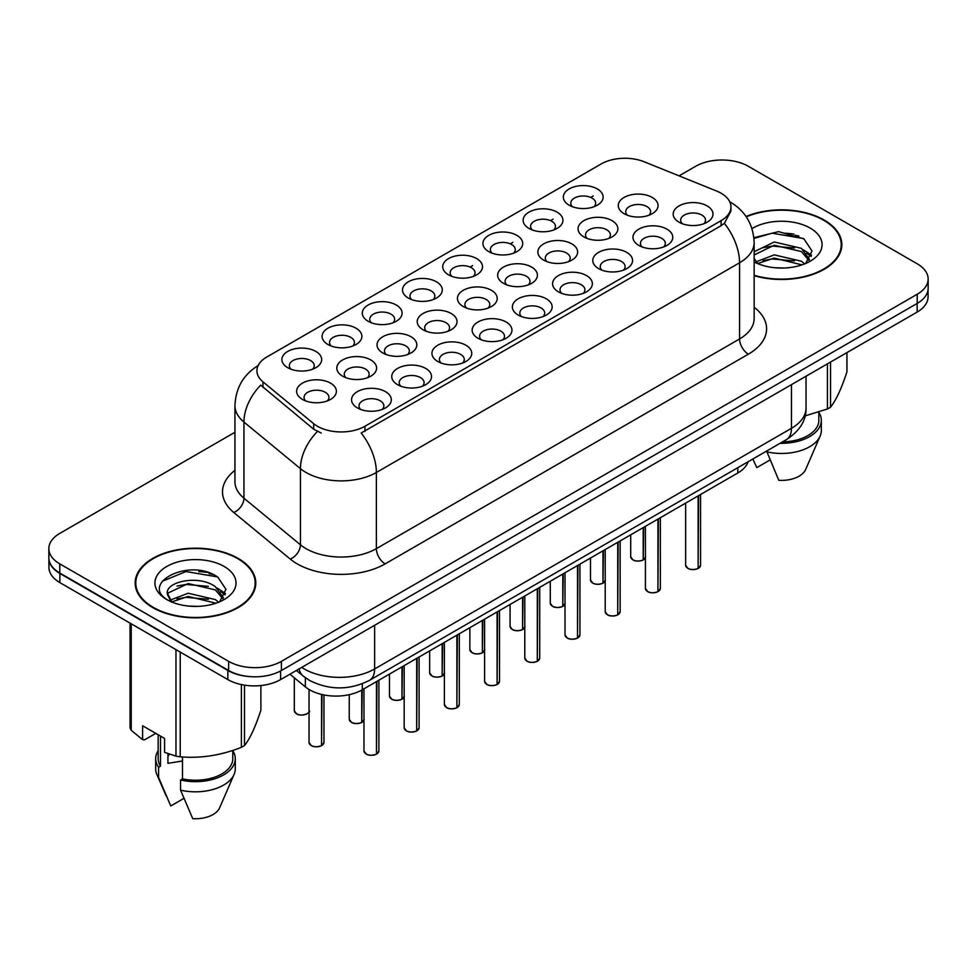<?xml version="1.0" encoding="UTF-8"?>
<svg xmlns="http://www.w3.org/2000/svg" width="977" height="977" viewBox="0 0 977 977"><rect width="100%" height="100%" fill="white"/><g stroke="black" fill="none" stroke-linecap="round" stroke-linejoin="round"><path stroke-width="1.47" d="M569.164 205.194L569.164 205.194A19.894 11.492 180 0 1 569.164 188.94A19.894 11.492 180 0 1 597.301 188.94A19.894 11.492 180 0 1 597.301 205.194A19.894 11.492 180 0 1 569.164 205.194M594.04 206.721A12.432 7.181 0 0 0 595.665 203.167A12.432 7.181 0 0 0 592.025 198.087A12.432 7.181 0 0 0 578.469 196.524A12.432 7.181 0 0 0 570.8 203.167A12.432 7.181 0 0 0 572.424 206.721M448.541 274.83L448.541 274.83A19.894 11.492 180 0 1 448.541 258.587A19.894 11.492 180 0 1 476.678 258.587A19.894 11.492 180 0 1 476.678 274.83A19.894 11.492 180 0 1 448.541 274.83M473.418 276.357A12.432 7.181 0 0 0 475.042 272.803A12.432 7.181 0 0 0 471.402 267.722A12.432 7.181 0 0 0 457.847 266.171A12.432 7.181 0 0 0 450.177 272.803A12.432 7.181 0 0 0 451.801 276.357M408.337 298.046A19.894 11.492 180 0 1 408.325 298.046A19.894 11.492 180 0 1 408.337 281.803A19.894 11.492 180 0 1 436.475 281.803A19.894 11.492 180 0 1 436.475 298.046A19.894 11.492 180 0 1 408.337 298.046M433.214 299.573A12.432 7.181 0 0 0 434.838 296.019A12.432 7.181 0 0 0 431.199 290.938A12.432 7.181 0 0 0 417.643 289.387A12.432 7.181 0 0 0 409.961 296.019A12.432 7.181 0 0 0 411.598 299.573M368.121 321.262L368.121 321.262A19.894 11.492 180 0 1 368.121 305.019A19.894 11.492 180 0 1 396.271 305.019A19.894 11.492 180 0 1 396.271 321.262A19.894 11.492 180 0 1 368.121 321.262M392.998 322.789A12.432 7.181 0 0 0 394.635 319.235A12.432 7.181 0 0 0 390.983 314.154A12.432 7.181 0 0 0 377.44 312.591A12.432 7.181 0 0 0 369.758 319.235A12.432 7.181 0 0 0 371.382 322.789M488.744 251.614L488.744 251.614A19.894 11.492 180 0 1 488.744 235.372A19.894 11.492 180 0 1 516.894 235.372A19.894 11.492 180 0 1 516.894 251.614A19.894 11.492 180 0 1 488.744 251.614M513.621 253.141A12.432 7.181 0 0 0 515.258 249.587A12.432 7.181 0 0 0 511.606 244.506A12.432 7.181 0 0 0 498.062 242.955A12.432 7.181 0 0 0 490.381 249.587A12.432 7.181 0 0 0 492.005 253.141M528.948 228.41L528.948 228.41A19.894 11.492 180 0 1 528.948 212.156A19.894 11.492 180 0 1 557.098 212.156A19.894 11.492 180 0 1 557.098 228.41A19.894 11.492 180 0 1 528.948 228.41M553.837 229.925A12.432 7.181 0 0 0 555.461 226.371A12.432 7.181 0 0 0 551.822 221.303A12.432 7.181 0 0 0 538.266 219.74A12.432 7.181 0 0 0 530.584 226.371A12.432 7.181 0 0 0 532.221 229.925M327.918 344.478L327.918 344.478A19.894 11.492 180 0 1 327.918 328.223A19.894 11.492 180 0 1 356.055 328.223A19.894 11.492 180 0 1 356.055 344.478A19.894 11.492 180 0 1 327.918 344.478M352.795 345.992A12.432 7.181 0 0 0 354.419 342.438A12.432 7.181 0 0 0 350.78 337.37A12.432 7.181 0 0 0 337.224 335.807A12.432 7.181 0 0 0 329.554 342.438A12.432 7.181 0 0 0 331.179 345.992M287.714 367.694L287.714 367.694A19.894 11.492 180 0 1 287.714 351.439A19.894 11.492 180 0 1 315.852 351.439A19.894 11.492 180 0 1 315.852 367.694A19.894 11.492 180 0 1 287.714 367.694M312.591 369.208A12.432 7.181 0 0 0 314.215 365.654A12.432 7.181 0 0 0 310.576 360.574A12.432 7.181 0 0 0 297.02 359.023A12.432 7.181 0 0 0 289.339 365.654A12.432 7.181 0 0 0 290.975 369.208M624.095 213.694L624.095 213.694A19.894 11.492 180 0 1 624.095 197.439A19.894 11.492 180 0 1 652.233 197.439A19.894 11.492 180 0 1 652.233 213.694A19.894 11.492 180 0 1 624.095 213.694M648.972 215.221A12.432 7.181 0 0 0 650.597 211.667A12.432 7.181 0 0 0 646.957 206.587A12.432 7.181 0 0 0 633.401 205.023A12.432 7.181 0 0 0 625.72 211.667A12.432 7.181 0 0 0 627.356 215.221M583.88 236.91L583.88 236.91A19.894 11.492 180 0 1 583.88 220.655A19.894 11.492 180 0 1 612.029 220.655A19.894 11.492 180 0 1 612.029 236.91A19.894 11.492 180 0 1 583.88 236.91M608.756 238.425A12.432 7.181 0 0 0 610.393 234.871A12.432 7.181 0 0 0 606.754 229.803A12.432 7.181 0 0 0 593.198 228.239A12.432 7.181 0 0 0 585.516 234.871A12.432 7.181 0 0 0 587.153 238.425M463.257 306.546L463.257 306.546A19.894 11.492 180 0 1 463.257 290.303A19.894 11.492 180 0 1 491.407 290.303A19.894 11.492 180 0 1 491.407 306.546A19.894 11.492 180 0 1 463.257 306.546M488.134 308.073A12.432 7.181 0 0 0 489.77 304.519A12.432 7.181 0 0 0 486.131 299.438A12.432 7.181 0 0 0 472.575 297.887A12.432 7.181 0 0 0 464.893 304.519A12.432 7.181 0 0 0 466.53 308.073M543.676 260.114L543.676 260.114A19.894 11.492 180 0 1 543.676 243.871A19.894 11.492 180 0 1 571.814 243.871A19.894 11.492 180 0 1 571.814 260.114A19.894 11.492 180 0 1 543.676 260.114M568.553 261.641A12.432 7.181 0 0 0 570.177 258.087A12.432 7.181 0 0 0 566.538 253.006A12.432 7.181 0 0 0 552.982 251.455A12.432 7.181 0 0 0 545.313 258.087A12.432 7.181 0 0 0 546.937 261.641M503.473 283.33L503.473 283.33A19.894 11.492 180 0 1 503.473 267.087A19.894 11.492 180 0 1 531.61 267.087A19.894 11.492 180 0 1 531.61 283.33A19.894 11.492 180 0 1 503.473 283.33M528.349 284.857A12.432 7.181 0 0 0 529.974 281.303A12.432 7.181 0 0 0 526.334 276.222A12.432 7.181 0 0 0 512.778 274.671A12.432 7.181 0 0 0 505.097 281.303A12.432 7.181 0 0 0 506.733 284.857M342.634 376.182L342.634 376.182A19.894 11.492 180 0 1 342.634 359.939A19.894 11.492 180 0 1 370.784 359.939A19.894 11.492 180 0 1 370.784 376.182A19.894 11.492 180 0 1 342.634 376.182M367.511 377.708A12.432 7.181 0 0 0 369.147 374.154A12.432 7.181 0 0 0 365.508 369.074A12.432 7.181 0 0 0 351.952 367.523A12.432 7.181 0 0 0 344.27 374.154A12.432 7.181 0 0 0 345.907 377.708M382.85 352.978L382.85 352.978A19.894 11.492 180 0 1 382.85 336.723A19.894 11.492 180 0 1 410.987 336.723A19.894 11.492 180 0 1 410.987 352.978A19.894 11.492 180 0 1 382.85 352.978M407.727 354.492A12.432 7.181 0 0 0 409.351 350.938A12.432 7.181 0 0 0 405.711 345.87A12.432 7.181 0 0 0 392.156 344.307A12.432 7.181 0 0 0 384.474 350.938A12.432 7.181 0 0 0 386.11 354.492M423.053 329.762L423.053 329.762A19.894 11.492 180 0 1 423.053 313.507A19.894 11.492 180 0 1 451.191 313.507A19.894 11.492 180 0 1 451.191 329.762A19.894 11.492 180 0 1 423.053 329.762M447.93 331.288A12.432 7.181 0 0 0 449.567 327.735A12.432 7.181 0 0 0 445.915 322.654A12.432 7.181 0 0 0 432.359 321.091A12.432 7.181 0 0 0 424.69 327.735A12.432 7.181 0 0 0 426.314 331.288M302.43 399.398L302.43 399.398A19.894 11.492 180 0 1 302.43 383.155A19.894 11.492 180 0 1 330.568 383.155A19.894 11.492 180 0 1 330.568 399.398A19.894 11.492 180 0 1 302.43 399.398M327.307 400.924A12.432 7.181 0 0 0 328.944 397.37A12.432 7.181 0 0 0 325.292 392.29A12.432 7.181 0 0 0 311.736 390.739A12.432 7.181 0 0 0 304.067 397.37A12.432 7.181 0 0 0 305.691 400.924M397.566 384.682L397.566 384.682A19.894 11.492 180 0 1 397.566 368.439A19.894 11.492 180 0 1 425.703 368.439A19.894 11.492 180 0 1 425.703 384.682A19.894 11.492 180 0 1 397.566 384.682M422.443 386.208A12.432 7.181 0 0 0 424.079 382.654A12.432 7.181 0 0 0 420.428 377.574A12.432 7.181 0 0 0 406.884 376.023A12.432 7.181 0 0 0 399.202 382.654A12.432 7.181 0 0 0 400.826 386.208M437.769 361.478L437.769 361.478A19.894 11.492 180 0 1 437.769 345.223A19.894 11.492 180 0 1 465.919 345.223A19.894 11.492 180 0 1 465.919 361.478A19.894 11.492 180 0 1 437.769 361.478M462.646 362.992A12.432 7.181 0 0 0 464.283 359.438A12.432 7.181 0 0 0 460.643 354.37A12.432 7.181 0 0 0 447.087 352.807A12.432 7.181 0 0 0 439.406 359.438A12.432 7.181 0 0 0 441.042 362.992M477.985 338.262L477.985 338.262A19.894 11.492 180 0 1 477.985 322.007A19.894 11.492 180 0 1 506.123 322.007A19.894 11.492 180 0 1 506.123 338.262A19.894 11.492 180 0 1 477.985 338.262M502.862 339.788A12.432 7.181 0 0 0 504.486 336.235A12.432 7.181 0 0 0 500.847 331.154A12.432 7.181 0 0 0 487.291 329.591A12.432 7.181 0 0 0 479.622 336.235A12.432 7.181 0 0 0 481.246 339.788M518.189 315.046L518.189 315.046A19.894 11.492 180 0 1 518.189 298.803A19.894 11.492 180 0 1 546.326 298.803A19.894 11.492 180 0 1 546.326 315.046A19.894 11.492 180 0 1 518.189 315.046M543.065 316.572A12.432 7.181 0 0 0 544.702 313.019A12.432 7.181 0 0 0 541.05 307.938A12.432 7.181 0 0 0 527.507 306.387A12.432 7.181 0 0 0 519.825 313.019A12.432 7.181 0 0 0 521.449 316.572M558.392 291.83L558.392 291.83A19.894 11.492 180 0 1 558.392 275.587A19.894 11.492 180 0 1 586.542 275.587A19.894 11.492 180 0 1 586.542 291.83A19.894 11.492 180 0 1 558.392 291.83M583.269 293.356A12.432 7.181 0 0 0 584.905 289.803A12.432 7.181 0 0 0 581.266 284.722A12.432 7.181 0 0 0 567.71 283.171A12.432 7.181 0 0 0 560.029 289.803A12.432 7.181 0 0 0 561.665 293.356M598.608 268.614L598.608 268.614A19.894 11.492 180 0 1 598.608 252.371A19.894 11.492 180 0 1 626.745 252.371A19.894 11.492 180 0 1 626.745 268.614A19.894 11.492 180 0 1 598.608 268.614M623.485 270.14A12.432 7.181 0 0 0 625.109 266.587A12.432 7.181 0 0 0 621.47 261.506A12.432 7.181 0 0 0 607.914 259.955A12.432 7.181 0 0 0 600.244 266.587A12.432 7.181 0 0 0 601.869 270.14M638.811 245.41L638.811 245.41A19.894 11.492 180 0 1 638.811 229.155A19.894 11.492 180 0 1 666.949 229.155A19.894 11.492 180 0 1 666.949 245.41A19.894 11.492 180 0 1 638.811 245.41M663.688 246.925A12.432 7.181 0 0 0 665.325 243.371A12.432 7.181 0 0 0 661.673 238.303A12.432 7.181 0 0 0 648.13 236.739A12.432 7.181 0 0 0 640.448 243.371A12.432 7.181 0 0 0 642.072 246.925M679.015 222.194L679.015 222.194A19.894 11.492 180 0 1 679.015 205.939A19.894 11.492 180 0 1 707.165 205.939A19.894 11.492 180 0 1 707.165 222.194A19.894 11.492 180 0 1 679.015 222.194M703.892 223.721A12.432 7.181 0 0 0 705.528 220.167A12.432 7.181 0 0 0 701.889 215.087A12.432 7.181 0 0 0 688.333 213.523A12.432 7.181 0 0 0 680.651 220.167A12.432 7.181 0 0 0 682.288 223.721M357.362 407.897L357.362 407.897A19.894 11.492 180 0 1 357.362 391.655A19.894 11.492 180 0 1 385.5 391.655A19.894 11.492 180 0 1 385.5 407.897A19.894 11.492 180 0 1 357.362 407.897M382.239 409.424A12.432 7.181 0 0 0 383.863 405.87A12.432 7.181 0 0 0 380.224 400.79A12.432 7.181 0 0 0 366.668 399.239A12.432 7.181 0 0 0 358.999 405.87A12.432 7.181 0 0 0 360.623 409.424M716.629 191.052A33.584 19.381 180 0 1 721.111 193.226A33.584 19.381 180 0 1 730.943 206.929A33.584 19.381 180 0 1 721.111 220.643L364.946 426.265A33.584 19.381 180 0 1 313.69 423.676L262.984 381.873A33.584 19.381 180 0 1 256.914 370.759A33.584 19.381 180 0 1 266.745 357.045L601.209 163.941A33.584 19.381 180 0 1 644.209 161.779L716.629 191.052M748.077 461.767A37.309 21.543 180 0 1 737.806 472.99L362.32 689.774A37.309 21.543 180 0 1 305.374 686.904L289.949 674.191M754.146 275.685A60.318 34.83 0 0 0 841.844 244.653A60.318 34.83 0 0 0 824.173 220.033A60.318 34.83 0 0 0 746.049 216.491M238.132 558.38A60.318 34.83 0 0 0 172.392 550.833A60.318 34.83 0 0 0 135.156 583.013A60.318 34.83 0 0 0 152.827 607.633A60.318 34.83 0 0 0 218.555 615.18A60.318 34.83 0 0 0 255.791 583.013A60.318 34.83 0 0 0 238.132 558.38M135.779 586.151A60.318 34.83 0 0 0 135.571 587.067M730.943 206.929L730.943 211.044L724.36 223.342L721.111 225.699L361.16 433.031A43.525 25.133 60 0 1 376.377 472.477A49.754 28.724 180 0 1 306.021 472.477A49.754 28.724 180 0 1 300.44 468.642L243.945 422.052A49.754 28.724 180 0 1 234.944 405.577L234.944 481.734A49.754 28.724 0 0 0 243.945 498.209L300.44 544.8A49.754 28.724 0 0 0 306.021 548.634A49.754 28.724 0 0 0 376.377 548.634L739.577 338.946A49.754 28.724 0 0 0 754.146 318.636L754.146 242.467A49.754 28.724 180 0 1 739.577 262.776A43.525 25.133 -120 0 0 724.36 223.342M234.944 432.274L59.78 533.405A37.309 21.543 0 0 0 48.85 548.634L48.85 557.782A37.309 21.543 0 0 0 59.78 573.01L228.63 670.491A37.309 21.543 0 0 0 281.4 670.491L917.22 303.395A37.309 21.543 0 0 0 928.15 288.166L928.15 279.031A37.309 21.543 0 0 0 917.22 263.802L748.37 166.31A37.309 21.543 0 0 0 695.6 166.31L679.064 175.86M321.225 433.031L313.69 429.221L260.725 385.121A43.525 29.115 129.5 0 0 243.945 422.052L243.945 498.209A12.432 8.317 -50.5 0 1 233.759 512.485A62.186 35.905 180 0 1 234.944 470.352M48.85 548.634A37.309 21.543 0 0 0 59.78 563.863L228.63 661.356A37.309 21.543 0 0 0 281.4 661.356L917.22 294.26A37.309 21.543 0 0 0 928.15 279.031M255.388 587.067A60.318 34.83 0 0 0 255.168 586.151M841.429 248.72A60.318 34.83 0 0 0 841.221 247.792M212.827 574.366A49.754 28.724 0 0 0 209.102 573.67M798.881 236.019A49.754 28.724 0 0 0 795.156 235.31M48.935 559.259L48.935 567.368A37.309 21.543 0 0 0 59.866 582.61L227.836 679.577A37.309 21.543 0 0 0 280.607 679.577L917.134 312.078A37.309 21.543 0 0 0 928.065 296.849L928.065 289.644M49.119 560.383A37.309 21.543 0 0 0 59.866 573.462L227.836 670.442A37.309 21.543 0 0 0 250.491 676.646M376.475 754.11L376.426 754.22C371.993 755.648 368.585 755.6 366.204 754.085L363.969 750.934A7.462 4.311 0 0 0 366.155 753.975A7.462 4.311 0 0 0 376.475 754.11L376.475 681.604M376.426 754.22L376.304 754.207A7.218 4.164 180 0 1 366.326 754.073M376.475 753.804L376.927 681.335M321.543 745.61L321.494 745.72C317.061 747.149 313.654 747.1 311.272 745.598L309.037 742.435A7.462 4.311 0 0 0 311.223 745.475A7.462 4.311 0 0 0 321.543 745.61L321.543 694.427M321.494 745.72L321.372 745.707A7.218 4.164 180 0 1 311.407 745.573M321.543 745.304L322.007 694.537M754.146 275.282A59.695 34.464 0 0 0 841.221 244.653A59.695 34.464 0 0 0 823.733 220.289A59.695 34.464 0 0 0 746.294 216.833M774.737 267.735L784.213 268.016M756.137 261.787L774.248 254.875L801.409 261.225L804.694 263.875M757.81 263.521L774.248 258.099L801.995 264.865M754.146 258.49L758.054 263.753M754.146 251.761L774.248 241.978L801.409 248.329L809.481 259.491M754.146 254.985L774.248 245.203L801.409 251.553L808.846 260.334M751.997 228.606A40.558 23.411 0 0 1 810.202 228.105A40.558 23.411 0 0 1 810.202 261.213A40.558 23.411 0 0 1 754.146 261.921L754.293 262.007M805.659 263.472L812.009 251.004L803.973 238.889L778.559 231.634L753.902 237.692M805.085 415.897L827.434 408.984A67.157 38.775 0 0 0 830.548 407.189C835.982 400.387 841.441 388.614 846.937 371.883L846.937 352.612M766.615 451.069L778.791 480.305A24.877 14.362 0 0 0 805.659 469.51L820.143 436.06A39.801 22.972 0 0 0 821.327 430.491L821.327 420.33A39.801 22.972 0 0 0 818.836 412.343M766.615 451.789A39.801 22.972 0 0 0 820.143 436.06M780.073 443.302A39.801 22.972 0 0 0 821.327 420.33M782.54 441.873A37.309 21.543 0 0 0 818.836 420.33L818.836 412.062M830.548 362.076L830.548 407.189M827.434 408.984L827.434 363.871M752.974 459.3L756.809 467.617L769.925 460.033M753.975 238.449L772.038 233.185L803.424 238.522M763.098 247.706L772.038 246.082L794.448 247.999M806.709 253.238L811.13 256.487M763.098 260.603L772.038 258.978L794.448 260.896M803.338 249.758L811.557 255.253M153.267 607.376A59.695 34.464 0 0 0 218.323 614.851A59.695 34.464 0 0 0 255.168 583.013A59.695 34.464 0 0 0 237.692 558.636A59.695 34.464 0 0 0 172.624 551.162A59.695 34.464 0 0 0 135.779 583.013A59.695 34.464 0 0 0 153.267 607.376M169.339 754.146A28.113 16.23 0 0 0 167.922 756.906M167.922 753.646L167.922 763.342L182.479 760.973M188.683 606.094L198.16 606.375M170.083 600.147L188.195 593.234L215.355 599.585L218.64 602.223M171.757 601.881L188.195 596.458L215.954 603.224M167.36 593.332L172.013 602.101M167.409 594.163C164.454 581.669 198.722 574.268 215.355 586.688L223.428 597.851M167.543 594.969L168.313 592.892L188.195 583.562L215.355 589.913L222.793 598.681M219.605 601.832L225.956 589.351L217.92 577.248C189.465 556.792 138.905 583.745 168.105 600.269L168.239 600.354M224.148 566.452A40.558 23.411 0 0 0 166.798 566.452A40.558 23.411 0 0 0 166.798 599.56A40.558 23.411 0 0 0 224.148 599.56A40.558 23.411 0 0 0 224.148 566.452M155.795 733.361L144.633 739.809L142.593 739.662L142.593 725.752L164.588 738.441L164.588 752.363L175.97 756.149A67.157 38.775 0 0 0 180.232 756.809C200.529 758.579 220.912 755.429 241.38 747.344A67.157 38.775 0 0 0 244.494 745.549C249.929 738.746 255.4 726.973 260.883 710.242L260.883 685.549M182.479 756.955L182.479 778.877L180.562 779.988L180.562 790.149L192.738 818.653A24.877 14.362 0 0 0 219.605 807.869L234.089 774.419A39.801 22.972 0 0 0 235.274 768.838L235.274 758.689A39.801 22.972 0 0 0 232.782 750.69M180.562 790.149A39.801 22.972 0 0 0 234.089 774.419M180.562 779.988A39.801 22.972 0 0 0 235.274 758.689M182.479 778.877A37.309 21.543 0 0 0 232.782 758.689L232.782 750.421M130.063 623.131L130.063 727.841A67.157 38.775 0 0 0 131.211 730.295L142.593 739.662M244.494 685.146L244.494 745.549M241.38 747.344L241.38 684.572M131.211 623.79L131.211 730.295M175.97 756.149L175.97 649.644M180.232 652.099L180.232 756.809M171.341 602.125L167.482 594.663M158.164 750.69A39.801 22.972 0 0 0 155.673 758.689L155.673 768.838A39.801 22.972 0 0 0 156.857 774.419A39.801 22.972 0 0 0 158.579 777.448L170.755 805.964L183.871 798.392M158.579 777.448L158.579 767.299L160.497 766.188L160.497 736.084M155.673 758.689A39.801 22.972 0 0 0 158.579 767.299M158.164 734.728L158.164 758.689A37.309 21.543 0 0 0 160.497 766.188M162.17 581.315L185.984 571.545L217.37 576.882M177.045 586.053L185.984 584.441L208.394 586.359M220.655 591.586L225.076 594.846M177.045 598.95L185.984 597.338L208.394 599.255M217.285 588.117L225.504 593.613M416.678 730.894L416.629 731.004C412.196 732.432 408.789 732.396 406.408 730.881L404.173 727.718A7.462 4.311 0 0 0 406.359 730.759A7.462 4.311 0 0 0 416.678 730.894L416.678 658.388M416.629 731.004L416.507 730.991A7.218 4.164 180 0 1 406.542 730.869M416.678 730.588L417.142 658.132M456.882 707.678L456.833 707.8C452.4 709.217 449.005 709.18 446.623 707.666L444.388 704.502A7.462 4.311 0 0 0 446.574 707.556A7.462 4.311 0 0 0 456.882 707.678L456.882 635.184M456.833 707.8L456.723 707.775A7.218 4.164 180 0 1 446.745 707.653M456.882 707.372L457.346 634.916M497.098 684.462L497.037 684.584C492.616 686.013 489.208 685.964 486.827 684.45L484.592 681.287A7.462 4.311 0 0 0 486.778 684.34A7.462 4.311 0 0 0 497.098 684.462L497.098 611.968M497.037 684.584L496.927 684.559A7.218 4.164 180 0 1 486.949 684.437M497.098 684.156L497.549 611.7M537.301 661.258L537.252 661.368C532.819 662.797 529.412 662.748 527.03 661.234L524.796 658.071A7.462 4.311 0 0 0 526.982 661.124A7.462 4.311 0 0 0 537.301 661.258L537.301 588.752M537.252 661.368L537.13 661.356A7.218 4.164 180 0 1 527.165 661.221M537.301 660.941L537.765 588.484M361.746 722.394L361.698 722.504C357.264 723.933 353.857 723.896 351.488 722.382L349.241 719.219A7.462 4.311 0 0 0 351.427 722.259A7.462 4.311 0 0 0 361.746 722.394L361.746 690.104M361.698 722.504L361.588 722.491A7.218 4.164 180 0 1 351.61 722.369M361.746 722.088L362.211 689.835M401.962 699.178L401.901 699.3C397.48 700.717 394.073 700.68 391.692 699.166L389.457 696.003A7.462 4.311 0 0 0 391.643 699.056A7.462 4.311 0 0 0 401.962 699.178L401.962 666.888M401.901 699.3L401.791 699.276A7.218 4.164 180 0 1 391.814 699.153M401.962 698.873L402.414 666.632M442.166 675.962L442.117 676.084C437.684 677.513 434.276 677.464 431.895 675.95L429.66 672.787A7.462 4.311 0 0 0 431.846 675.84A7.462 4.311 0 0 0 442.166 675.962L442.166 643.684M442.117 676.084L441.995 676.06A7.218 4.164 180 0 1 432.017 675.937M442.166 675.657L442.63 643.416M482.369 652.758L482.32 652.868C477.887 654.297 474.48 654.248 472.111 652.734L469.864 649.583A7.462 4.311 0 0 0 472.05 652.624A7.462 4.311 0 0 0 482.369 652.758L482.369 620.468M482.32 652.868L482.211 652.856A7.218 4.164 180 0 1 472.233 652.721M482.369 652.453L482.833 620.2M577.505 638.042L577.456 638.152C573.023 639.581 569.628 639.532 567.246 638.018L565.011 634.867A7.462 4.311 0 0 0 567.197 637.908A7.462 4.311 0 0 0 577.505 638.042L577.505 565.536M577.456 638.152L577.346 638.14A7.218 4.164 180 0 1 567.368 638.005M577.505 637.737L577.969 565.268M617.72 614.826L617.659 614.936C613.238 616.365 609.831 616.328 607.45 614.814L605.215 611.651A7.462 4.311 0 0 0 607.401 614.692A7.462 4.311 0 0 0 617.72 614.826L617.72 542.32M617.659 614.936L617.549 614.924A7.218 4.164 180 0 1 607.572 614.802M617.72 614.521L618.172 542.064M657.924 591.61L657.875 591.72C653.442 593.149 650.035 593.112 647.653 591.598L645.418 588.435A7.462 4.311 0 0 0 647.604 591.488A7.462 4.311 0 0 0 657.924 591.61L657.924 519.117M657.875 591.72L657.753 591.708A7.218 4.164 180 0 1 647.788 591.586M657.924 591.305L658.388 518.848M698.128 568.394L698.079 568.516C693.646 569.945 690.238 569.896 687.869 568.382L685.634 565.219A7.462 4.311 0 0 0 687.808 568.272A7.462 4.311 0 0 0 698.128 568.394L698.128 495.901M698.079 568.516L697.969 568.492A7.218 4.164 180 0 1 687.991 568.37M698.128 568.089L698.592 495.632M522.585 629.542L522.524 629.652C518.103 631.081 514.696 631.032 512.314 629.518L510.079 626.367A7.462 4.311 0 0 0 512.266 629.408A7.462 4.311 0 0 0 522.585 629.542L522.585 597.252M522.524 629.652L522.414 629.64A7.218 4.164 180 0 1 512.437 629.506M522.585 629.237L523.037 596.984M562.789 606.326L562.74 606.436C558.307 607.865 554.899 607.828 552.518 606.314L550.283 603.151A7.462 4.311 0 0 0 552.469 606.192A7.462 4.311 0 0 0 562.789 606.326L562.789 574.036M562.74 606.436L562.618 606.424A7.218 4.164 180 0 1 552.64 606.302M562.789 606.021L563.253 573.768M602.992 583.11L602.943 583.232C598.51 584.649 595.103 584.612 592.734 583.098L590.487 579.935A7.462 4.311 0 0 0 592.673 582.988A7.462 4.311 0 0 0 602.992 583.11L602.992 550.82M602.943 583.232L602.821 583.208A7.218 4.164 180 0 1 592.856 583.086M602.992 582.805L603.456 550.564M643.208 559.894L643.147 560.016C638.726 561.445 635.319 561.396 632.937 559.882L630.702 556.719A7.462 4.311 0 0 0 632.888 559.772A7.462 4.311 0 0 0 643.208 559.894L643.208 527.617M643.147 560.016L643.037 559.992A7.218 4.164 180 0 1 633.059 559.87M643.208 559.589L643.66 527.348M364.946 426.265L364.946 431.333M313.69 423.676L313.69 429.221M262.984 381.873L262.984 387.405M721.111 220.643L721.111 225.699M737.806 467.702L737.806 472.99M305.374 677.745L305.374 686.904M362.32 683.766L362.32 689.774M385.17 563.863A12.432 7.181 60 0 1 376.377 548.634L376.377 472.477L739.577 262.776L739.577 338.946A12.432 7.181 60 0 0 748.37 354.175L385.17 563.863A62.186 35.905 180 0 1 297.228 563.863A62.186 35.905 180 0 1 290.254 559.076L233.759 512.485M317.403 431.516A43.525 29.115 129.5 0 0 300.44 468.642L300.44 544.8A12.432 8.317 -50.5 0 1 290.254 559.076M470.084 267.063L472.636 265.597M510.299 243.847L512.84 242.381M550.503 220.643L553.055 219.166M590.706 197.427L593.259 195.95M754.146 307.242A62.186 35.905 180 0 1 748.37 354.175M281.4 661.356L281.4 670.491M228.63 661.356L228.63 670.491M917.22 294.26L917.22 303.395M59.78 563.863L59.78 573.01M301.722 667.389A49.754 28.724 0 0 0 304.262 668.964A49.754 28.724 0 0 0 374.618 668.964L791.468 428.305A49.754 28.724 0 0 0 806.037 407.995C806.404 420.342 799.821 430.906 786.314 439.687L369.465 680.358A24.877 14.362 60 0 0 374.618 668.964L374.618 625.304M791.468 384.633L791.468 428.305A24.877 14.362 60 0 1 786.314 439.687M299.072 668.915A24.877 16.633 129.5 0 0 303.236 676.084L296.41 670.454M917.134 312.078L917.134 303.456M280.607 679.577L280.607 670.93M227.836 679.577L227.836 670.442M59.866 582.61L59.866 573.462M376.927 753.841A7.462 4.311 0 0 0 378.893 750.934L378.893 680.212M322.007 745.341A7.462 4.311 0 0 0 323.961 742.435L323.961 694.952M309.245 710.719C311.724 712.599 301.404 717.203 296.556 713.882L294.321 710.719A7.462 4.311 0 0 0 296.507 713.76A7.462 4.311 0 0 0 303.81 714.859A7.462 4.311 0 0 0 309.037 711.72M306.961 713.821A7.218 4.164 180 0 1 296.678 713.869M793.996 234.114A49.754 28.724 0 0 0 784.861 233.259M207.942 572.473A49.754 28.724 0 0 0 198.807 571.618M417.142 730.625A7.462 4.311 0 0 0 419.096 727.718L419.096 656.996M457.346 707.409A7.462 4.311 0 0 0 459.312 704.502L459.312 633.78M497.549 684.205A7.462 4.311 0 0 0 499.516 681.287L499.516 610.564M537.765 660.989A7.462 4.311 0 0 0 539.719 658.071L539.719 587.36M362.211 722.125A7.462 4.311 0 0 0 363.969 720.22M402.414 698.909A7.462 4.311 0 0 0 404.173 697.004M442.63 675.705A7.462 4.311 0 0 0 444.388 673.788M482.833 652.489A7.462 4.311 0 0 0 484.592 650.572M577.969 637.773A7.462 4.311 0 0 0 579.935 634.867L579.935 564.144M618.172 614.557A7.462 4.311 0 0 0 620.139 611.651L620.139 540.928M658.388 591.341A7.462 4.311 0 0 0 660.342 588.435L660.342 517.712M698.592 568.138A7.462 4.311 0 0 0 700.558 565.219L700.558 494.496M523.037 629.273A7.462 4.311 0 0 0 524.796 627.356M563.253 606.058A7.462 4.311 0 0 0 565.011 604.152M603.456 582.842A7.462 4.311 0 0 0 605.215 580.936M643.66 559.638A7.462 4.311 0 0 0 645.418 557.72M754.146 242.467C753.304 224.588 745.439 211.166 730.564 202.239L729.734 201.763M258.539 365.337C243.652 374.276 235.787 387.686 234.944 405.577M369.465 680.358C349.448 690.409 329.432 690.409 309.416 680.358L303.236 676.084M806.037 407.995L806.037 376.23M363.969 750.934L363.969 688.822M378.893 750.934L376.878 753.951M309.037 742.435L309.037 689.481M323.961 742.435L321.958 745.451M294.321 710.719L294.321 677.794M841.221 249.648L841.221 244.653M255.168 587.995L255.168 583.013M166.163 795.913L156.857 774.419M135.779 587.995L135.779 583.013M404.173 727.718L404.173 665.618M419.096 727.718L417.094 730.747M444.388 704.502L444.388 642.402M459.312 704.502L457.297 707.531M484.592 681.287L484.592 619.186M499.516 681.287L497.501 684.315M524.796 658.071L524.796 595.97M539.719 658.071L537.716 661.099M349.241 719.219L349.241 694.671M364.177 719.219L362.162 722.247M389.457 696.003L389.457 674.118M404.38 696.003L402.365 699.031M429.66 672.787L429.66 650.902M444.584 672.787L442.569 675.815M469.864 649.583L469.864 627.686M484.787 649.583L482.785 652.599M565.011 634.867L565.011 572.754M579.935 634.867L577.92 637.883M605.215 611.651L605.215 549.55M620.139 611.651L618.123 614.667M645.418 588.435L645.418 526.334M660.342 588.435L658.339 591.464M685.634 565.219L685.634 503.118M700.558 565.219L698.543 568.248M510.079 626.367L510.079 604.47M525.003 626.367L522.988 629.383M550.283 603.151L550.283 581.254M565.207 603.151L563.192 606.18M590.487 579.935L590.487 558.038M605.41 579.935L603.407 582.964M630.702 556.719L630.702 534.834M645.626 556.719L643.611 559.748"/></g></svg>
